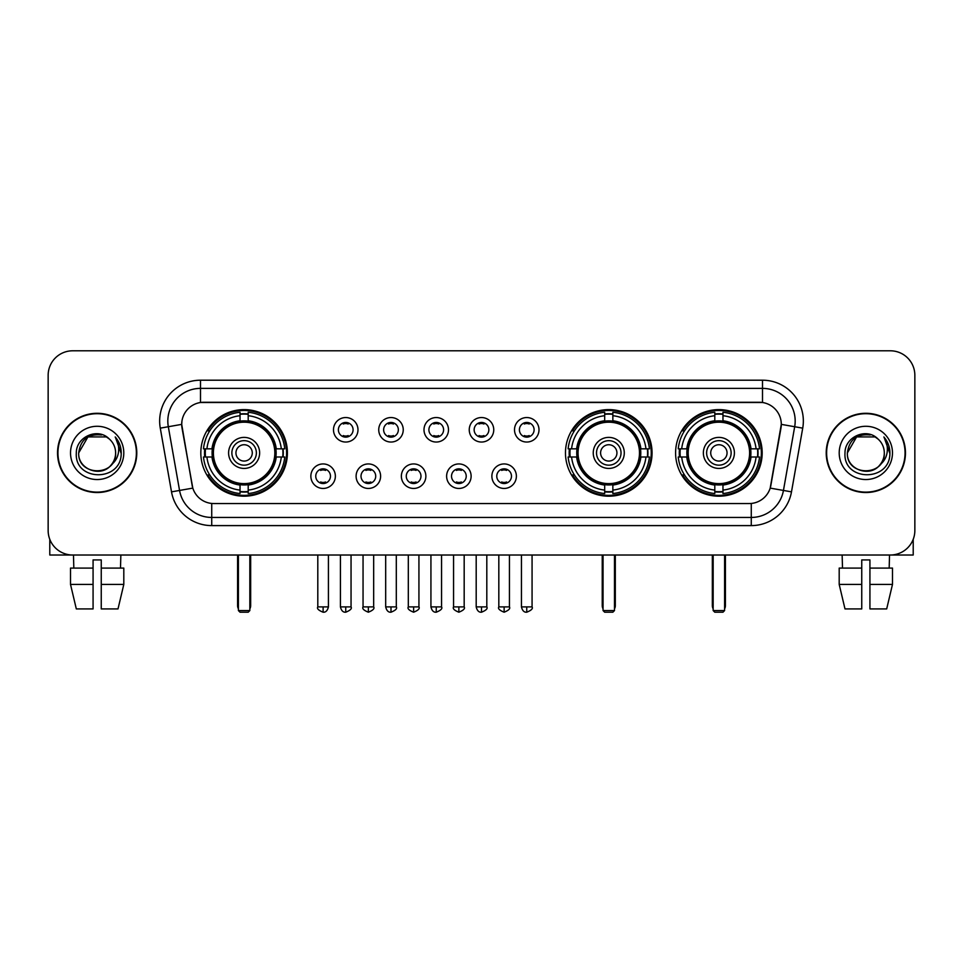 <?xml version="1.0" encoding="UTF-8"?>
<svg xmlns="http://www.w3.org/2000/svg" width="963" height="963" viewBox="0 0 963 963"><rect width="100%" height="100%" fill="white"/><g stroke="black" fill="none" stroke-linecap="round" stroke-linejoin="round"><path stroke-width="1.44" d="M565.474 452.911A43.299 43.299 0 0 0 608.772 496.198A43.299 43.299 0 0 0 652.059 452.911A43.299 43.299 0 0 0 608.772 409.612A43.299 43.299 0 0 0 565.474 452.911M675.593 452.911A43.299 43.299 0 0 0 718.88 496.198A43.299 43.299 0 0 0 762.178 452.911A43.299 43.299 0 0 0 718.88 409.612A43.299 43.299 0 0 0 675.593 452.911M200.822 452.911A43.299 43.299 0 0 0 244.121 496.198A43.299 43.299 0 0 0 287.407 452.911A43.299 43.299 0 0 0 244.121 409.612A43.299 43.299 0 0 0 200.822 452.911M335.365 476.191A12.254 12.254 0 0 1 323.111 488.446A12.254 12.254 0 0 1 310.856 476.191A12.254 12.254 0 0 1 323.111 463.937A12.254 12.254 0 0 1 335.365 476.191M315.756 476.191A7.355 7.355 0 0 0 323.111 483.546A7.355 7.355 0 0 0 330.465 476.191A7.355 7.355 0 0 0 323.111 468.837A7.355 7.355 0 0 0 315.756 476.191M380.614 476.191A12.254 12.254 0 0 1 368.36 488.446A12.254 12.254 0 0 1 356.105 476.191A12.254 12.254 0 0 1 368.36 463.937A12.254 12.254 0 0 1 380.614 476.191M361.017 476.191A7.355 7.355 0 0 0 368.36 483.546A7.355 7.355 0 0 0 375.714 476.191A7.355 7.355 0 0 0 368.36 468.837A7.355 7.355 0 0 0 361.017 476.191M425.875 476.191A12.254 12.254 0 0 1 413.621 488.446A12.254 12.254 0 0 1 401.366 476.191A12.254 12.254 0 0 1 413.621 463.937A12.254 12.254 0 0 1 425.875 476.191M406.266 476.191A7.355 7.355 0 0 0 413.621 483.546A7.355 7.355 0 0 0 420.975 476.191A7.355 7.355 0 0 0 413.621 468.837A7.355 7.355 0 0 0 406.266 476.191M471.124 476.191A12.254 12.254 0 0 1 458.87 488.446A12.254 12.254 0 0 1 446.615 476.191A12.254 12.254 0 0 1 458.87 463.937A12.254 12.254 0 0 1 471.124 476.191M451.527 476.191A7.355 7.355 0 0 0 458.87 483.546A7.355 7.355 0 0 0 466.224 476.191A7.355 7.355 0 0 0 458.87 468.837A7.355 7.355 0 0 0 451.527 476.191M516.385 476.191A12.254 12.254 0 0 1 504.131 488.446A12.254 12.254 0 0 1 491.876 476.191A12.254 12.254 0 0 1 504.131 463.937A12.254 12.254 0 0 1 516.385 476.191M496.776 476.191A7.355 7.355 0 0 0 504.131 483.546A7.355 7.355 0 0 0 511.473 476.191A7.355 7.355 0 0 0 504.131 468.837A7.355 7.355 0 0 0 496.776 476.191M357.983 429.787A12.254 12.254 0 0 1 345.741 442.041A12.254 12.254 0 0 1 333.487 429.787A12.254 12.254 0 0 1 345.741 417.545A12.254 12.254 0 0 1 357.983 429.787M338.386 429.787A7.355 7.355 0 0 0 345.741 437.142A7.355 7.355 0 0 0 353.084 429.787A7.355 7.355 0 0 0 345.741 422.444A7.355 7.355 0 0 0 338.386 429.787M403.244 429.787A12.254 12.254 0 0 1 390.99 442.041A12.254 12.254 0 0 1 378.736 429.787A12.254 12.254 0 0 1 390.99 417.545A12.254 12.254 0 0 1 403.244 429.787M383.635 429.787A7.355 7.355 0 0 0 390.99 437.142A7.355 7.355 0 0 0 398.345 429.787A7.355 7.355 0 0 0 390.99 422.444A7.355 7.355 0 0 0 383.635 429.787M448.493 429.787A12.254 12.254 0 0 1 436.251 442.041A12.254 12.254 0 0 1 423.997 429.787A12.254 12.254 0 0 1 436.251 417.545A12.254 12.254 0 0 1 448.493 429.787M428.896 429.787A7.355 7.355 0 0 0 436.251 437.142A7.355 7.355 0 0 0 443.594 429.787A7.355 7.355 0 0 0 436.251 422.444A7.355 7.355 0 0 0 428.896 429.787M493.754 429.787A12.254 12.254 0 0 1 481.5 442.041A12.254 12.254 0 0 1 469.246 429.787A12.254 12.254 0 0 1 481.5 417.545A12.254 12.254 0 0 1 493.754 429.787M474.145 429.787A7.355 7.355 0 0 0 481.5 437.142A7.355 7.355 0 0 0 488.855 429.787A7.355 7.355 0 0 0 481.5 422.444A7.355 7.355 0 0 0 474.145 429.787M539.003 429.787A12.254 12.254 0 0 1 526.749 442.041A12.254 12.254 0 0 1 514.507 429.787A12.254 12.254 0 0 1 526.749 417.545A12.254 12.254 0 0 1 539.003 429.787M519.406 429.787A7.355 7.355 0 0 0 526.749 437.142A7.355 7.355 0 0 0 534.104 429.787A7.355 7.355 0 0 0 526.749 422.444A7.355 7.355 0 0 0 519.406 429.787M171.51 491.864L160.279 428.15A40.843 40.843 0 0 1 200.497 380.204L762.503 380.204A40.843 40.843 0 0 1 802.721 428.15L791.49 491.864A40.843 40.843 0 0 1 751.272 525.605L211.728 525.605A40.843 40.843 0 0 1 171.51 491.864L192.805 488.109L182.043 428.15A22.053 22.053 0 0 1 203.759 402.269L759.241 402.269A22.053 22.053 0 0 1 780.957 428.15L770.869 485.328A22.053 22.053 0 0 1 749.154 503.553L213.846 503.553A22.053 22.053 0 0 1 192.131 485.328L181.706 424.37L168.32 426.729A32.67 32.67 0 0 1 200.497 388.378L762.503 388.378A32.67 32.67 0 0 1 794.68 426.729L783.449 490.444A32.67 32.67 0 0 1 751.272 517.444L211.728 517.444A32.67 32.67 0 0 1 179.551 490.444L168.32 426.729A32.67 32.67 0 0 1 167.827 421.048M204.71 456.992A39.615 39.615 0 0 1 204.71 448.83M679.481 456.992A39.615 39.615 0 0 1 679.481 448.83M569.362 456.992A39.615 39.615 0 0 1 569.362 448.83M57.539 452.911A39.615 39.615 0 0 0 97.167 492.526A39.615 39.615 0 0 0 136.782 452.911A39.615 39.615 0 0 0 97.167 413.296A39.615 39.615 0 0 0 57.539 452.911M826.218 452.911A39.615 39.615 0 0 0 865.833 492.526A39.615 39.615 0 0 0 905.461 452.911A39.615 39.615 0 0 0 865.833 413.296A39.615 39.615 0 0 0 826.218 452.911M200.497 380.204L200.497 402.51L762.503 402.51L762.503 380.204M181.706 424.322L181.947 421.048M749.154 503.553L213.846 503.553M802.721 428.15L781.294 424.37L770.195 488.109L791.49 491.864M770.869 485.328L770.737 486.026M192.263 486.026L192.131 485.328M914.85 375.305A24.508 24.508 0 0 0 890.342 350.797L72.658 350.797A24.508 24.508 0 0 0 48.15 375.305L48.15 530.517A24.508 24.508 0 0 0 72.658 555.013L890.342 555.013A24.508 24.508 0 0 0 914.85 530.517L914.85 375.305L914.85 530.517M48.15 375.305L48.15 530.517M890.342 350.797L72.658 350.797M72.658 555.013L890.342 555.013M136.373 452.911A39.206 39.206 0 0 0 97.167 413.705A39.206 39.206 0 0 0 57.949 452.911A39.206 39.206 0 0 0 97.167 492.117A39.206 39.206 0 0 0 136.373 452.911M109.252 438.959A18.466 18.466 0 0 1 115.62 452.911C116.752 476.721 77.57 476.721 78.701 452.911L87.934 436.925L106.387 436.925L109.252 438.959C97.925 427.091 76.113 436.865 76.318 452.911C74.247 481.404 120.447 482.15 121.194 454.295L121.242 452.911C121.169 446.856 119.159 441.536 115.199 436.961C118.208 441.897 119.268 447.217 118.377 452.911C117.51 457.75 115.163 461.71 111.311 464.768A18.466 18.466 0 0 0 115.62 452.911C116.752 476.721 77.57 476.721 78.701 452.911C80.495 439.646 88.102 433.663 101.524 434.975M111.311 464.768C101.512 478.021 77.738 469.547 78.701 452.911M70.528 452.911A26.627 26.627 0 0 0 97.167 479.538A26.627 26.627 0 0 0 123.794 452.911A26.627 26.627 0 0 0 97.167 426.284A26.627 26.627 0 0 0 70.528 452.911M115.379 437.166L121.23 453.609M49.787 539.316L49.787 555.013L144.546 555.013M70.516 568.086L70.516 584.421L76.318 608.929L70.516 584.421L70.516 568.086L93.074 568.086L93.074 559.924L101.247 559.924L101.247 568.086L123.806 568.086L123.806 584.421L118.004 608.929L123.806 584.421L101.247 584.421L101.247 568.086M120.857 555.013L120.495 568.086M93.074 568.086L93.074 608.929L76.318 608.929M70.516 584.421L93.074 584.421M118.004 608.929L101.247 608.929L101.247 584.421M73.477 555.013L73.826 568.086M905.051 452.911A39.206 39.206 0 0 0 865.833 413.705A39.206 39.206 0 0 0 826.627 452.911A39.206 39.206 0 0 0 865.833 492.117A39.206 39.206 0 0 0 905.051 452.911M877.931 438.959A18.466 18.466 0 0 1 884.299 452.911C885.43 476.721 846.248 476.721 847.38 452.911L856.613 436.925L875.066 436.925L877.931 438.959C866.604 427.091 844.792 436.865 844.996 452.911C842.914 481.404 889.126 482.15 889.872 454.295L889.908 452.911C889.848 446.856 887.826 441.536 883.865 436.961C886.887 441.897 887.946 447.217 887.055 452.911C886.189 457.75 883.829 461.71 879.989 464.768A18.466 18.466 0 0 0 884.299 452.911C885.43 476.721 846.248 476.721 847.38 452.911C849.173 439.646 856.781 433.663 870.203 434.975M879.989 464.768C870.179 478.021 846.417 469.547 847.38 452.911M839.206 452.911A26.627 26.627 0 0 0 865.833 479.538A26.627 26.627 0 0 0 892.472 452.911A26.627 26.627 0 0 0 865.833 426.284A26.627 26.627 0 0 0 839.206 452.911M884.046 437.166L889.908 453.609M275.875 456.992A32.02 32.02 0 0 0 248.201 421.144L248.201 421.144A32.02 32.02 0 0 0 212.354 456.992A32.02 32.02 0 0 0 275.875 456.992L275.875 456.992A32.02 32.02 0 0 1 248.201 484.666L248.201 490.095A37.413 37.413 0 0 0 281.304 456.992L284.759 456.992A40.843 40.843 0 0 1 248.201 493.55L248.201 490.095M205.528 456.992A38.797 38.797 0 0 1 205.528 448.83M248.201 414.319A38.797 38.797 0 0 0 240.028 414.319M282.701 448.83A38.797 38.797 0 0 1 282.701 456.992M281.304 448.83L284.759 448.83A40.843 40.843 0 0 0 248.201 412.272L248.201 420.759A32.405 32.405 0 0 1 276.261 448.83L281.304 448.83A37.413 37.413 0 0 0 248.201 415.715M206.925 456.992L203.482 456.992A40.843 40.843 0 0 0 240.028 493.55L240.028 485.051A32.405 32.405 0 0 1 211.968 456.992L206.925 456.992A37.413 37.413 0 0 0 240.028 490.095M281.304 456.992L276.261 456.992A32.405 32.405 0 0 1 248.201 485.051L248.201 484.666M212.354 456.992L212.354 456.992A32.02 32.02 0 0 0 240.028 484.666M248.201 491.491A38.797 38.797 0 0 1 240.028 491.491M240.028 415.715L240.028 412.272A40.843 40.843 0 0 0 203.482 448.83L211.968 448.83A32.405 32.405 0 0 1 240.028 420.759L240.028 415.715A37.413 37.413 0 0 0 206.925 448.83M274.828 452.911A30.72 30.72 0 0 1 244.121 483.619A30.72 30.72 0 0 1 213.401 452.911A30.72 30.72 0 0 1 244.121 422.191A30.72 30.72 0 0 1 274.828 452.911M259.637 452.911A15.516 15.516 0 0 0 244.121 437.395A15.516 15.516 0 0 0 228.592 452.911A15.516 15.516 0 0 0 244.121 468.427A15.516 15.516 0 0 0 259.637 452.911M256.375 452.911A12.254 12.254 0 0 0 244.121 440.657A12.254 12.254 0 0 0 231.866 452.911A12.254 12.254 0 0 0 244.121 465.165A12.254 12.254 0 0 0 256.375 452.911M252.282 452.911A8.173 8.173 0 0 1 244.121 461.072A8.173 8.173 0 0 1 235.947 452.911A8.173 8.173 0 0 1 244.121 444.737A8.173 8.173 0 0 1 252.282 452.911A8.173 8.173 0 0 1 244.121 461.072A8.173 8.173 0 0 1 235.947 452.911A8.173 8.173 0 0 1 244.121 444.737A8.173 8.173 0 0 1 252.282 452.911M209.741 430.858L207.815 430.858A42.48 42.48 0 0 1 286.589 452.911A42.48 42.48 0 0 1 207.815 474.964L209.741 474.964M238.403 555.013L238.403 610.566L249.838 610.566L249.838 555.013M238.403 610.566L240.028 612.203L248.201 612.203L249.838 610.566M640.527 456.992A32.02 32.02 0 0 0 612.853 421.144L612.853 421.144A32.02 32.02 0 0 0 577.006 456.992A32.02 32.02 0 0 0 640.527 456.992L640.527 456.992A32.02 32.02 0 0 1 612.853 484.666L612.853 490.095A37.413 37.413 0 0 0 645.956 456.992L649.411 456.992A40.843 40.843 0 0 1 612.853 493.55L612.853 490.095M570.18 456.992A38.797 38.797 0 0 1 570.18 448.83M612.853 414.319A38.797 38.797 0 0 0 604.68 414.319M647.353 448.83A38.797 38.797 0 0 1 647.353 456.992M645.956 448.83L649.411 448.83A40.843 40.843 0 0 0 612.853 412.272L612.853 420.759A32.405 32.405 0 0 1 640.913 448.83L645.956 448.83A37.413 37.413 0 0 0 612.853 415.715M571.577 456.992L568.134 456.992A40.843 40.843 0 0 0 604.68 493.55L604.68 485.051A32.405 32.405 0 0 1 576.62 456.992L571.577 456.992A37.413 37.413 0 0 0 604.68 490.095M645.956 456.992L640.913 456.992A32.405 32.405 0 0 1 612.853 485.051L612.853 484.666M577.006 456.992L577.006 456.992A32.02 32.02 0 0 0 604.68 484.666M612.853 491.491A38.797 38.797 0 0 1 604.68 491.491M604.68 415.715L604.68 412.272A40.843 40.843 0 0 0 568.134 448.83L576.62 448.83A32.405 32.405 0 0 1 604.68 420.759L604.68 415.715A37.413 37.413 0 0 0 571.577 448.83M639.48 452.911A30.72 30.72 0 0 1 608.772 483.619A30.72 30.72 0 0 1 578.053 452.911A30.72 30.72 0 0 1 608.772 422.191A30.72 30.72 0 0 1 639.48 452.911M624.289 452.911A15.516 15.516 0 0 0 608.772 437.395A15.516 15.516 0 0 0 593.244 452.911A15.516 15.516 0 0 0 608.772 468.427A15.516 15.516 0 0 0 624.289 452.911M621.027 452.911A12.254 12.254 0 0 0 608.772 440.657A12.254 12.254 0 0 0 596.518 452.911A12.254 12.254 0 0 0 608.772 465.165A12.254 12.254 0 0 0 621.027 452.911M616.934 452.911A8.173 8.173 0 0 1 608.772 461.072A8.173 8.173 0 0 1 600.599 452.911A8.173 8.173 0 0 1 608.772 444.737A8.173 8.173 0 0 1 616.934 452.911A8.173 8.173 0 0 1 608.772 461.072A8.173 8.173 0 0 1 600.599 452.911A8.173 8.173 0 0 1 608.772 444.737A8.173 8.173 0 0 1 616.934 452.911M574.393 430.858L572.467 430.858A42.48 42.48 0 0 1 651.241 452.911A42.48 42.48 0 0 1 572.467 474.964L574.393 474.964M603.055 555.013L603.055 610.566L614.49 610.566L614.49 555.013M603.055 610.566L604.68 612.203L612.853 612.203L614.49 610.566M750.646 456.992A32.02 32.02 0 0 0 722.972 421.144L722.972 421.144A32.02 32.02 0 0 0 687.125 456.992A32.02 32.02 0 0 0 750.646 456.992L750.646 456.992A32.02 32.02 0 0 1 722.972 484.666L722.972 490.095A37.413 37.413 0 0 0 756.075 456.992L759.518 456.992A40.843 40.843 0 0 1 722.972 493.55L722.972 490.095M680.299 456.992A38.797 38.797 0 0 1 680.299 448.83M722.972 414.319A38.797 38.797 0 0 0 714.799 414.319M757.472 448.83A38.797 38.797 0 0 1 757.472 456.992M756.075 448.83L759.518 448.83A40.843 40.843 0 0 0 722.972 412.272L722.972 420.759A32.405 32.405 0 0 1 751.032 448.83L756.075 448.83A37.413 37.413 0 0 0 722.972 415.715M681.696 456.992L678.241 456.992A40.843 40.843 0 0 0 714.799 493.55L714.799 485.051A32.405 32.405 0 0 1 686.739 456.992L681.696 456.992A37.413 37.413 0 0 0 714.799 490.095M756.075 456.992L751.032 456.992A32.405 32.405 0 0 1 722.972 485.051L722.972 484.666M687.125 456.992L687.125 456.992A32.02 32.02 0 0 0 714.799 484.666M722.972 491.491A38.797 38.797 0 0 1 714.799 491.491M714.799 415.715L714.799 412.272A40.843 40.843 0 0 0 678.241 448.83L686.739 448.83A32.405 32.405 0 0 1 714.799 420.759L714.799 415.715A37.413 37.413 0 0 0 681.696 448.83M749.599 452.911A30.72 30.72 0 0 1 718.88 483.619A30.72 30.72 0 0 1 688.172 452.911A30.72 30.72 0 0 1 718.88 422.191A30.72 30.72 0 0 1 749.599 452.911M734.408 452.911A15.516 15.516 0 0 0 718.88 437.395A15.516 15.516 0 0 0 703.363 452.911A15.516 15.516 0 0 0 718.88 468.427A15.516 15.516 0 0 0 734.408 452.911M731.134 452.911A12.254 12.254 0 0 0 718.88 440.657A12.254 12.254 0 0 0 706.625 452.911A12.254 12.254 0 0 0 718.88 465.165A12.254 12.254 0 0 0 731.134 452.911M727.053 452.911A8.173 8.173 0 0 1 718.88 461.072A8.173 8.173 0 0 1 710.718 452.911A8.173 8.173 0 0 1 718.88 444.737A8.173 8.173 0 0 1 727.053 452.911A8.173 8.173 0 0 1 718.88 461.072A8.173 8.173 0 0 1 710.718 452.911A8.173 8.173 0 0 1 718.88 444.737A8.173 8.173 0 0 1 727.053 452.911M684.5 430.858L682.574 430.858A42.48 42.48 0 0 1 761.36 452.911A42.48 42.48 0 0 1 682.574 474.964L684.5 474.964M713.162 555.013L713.162 610.566L724.597 610.566L724.597 555.013M713.162 610.566L714.799 612.203L722.972 612.203L724.597 610.566M343.285 436.721L343.285 435.565A6.272 6.272 0 0 0 348.185 435.565L348.185 436.721M348.185 422.865L348.185 424.021A6.272 6.272 0 0 0 343.285 424.021L343.285 422.865M388.534 436.721L388.534 435.565A6.272 6.272 0 0 0 393.446 435.565L393.446 436.721M393.446 422.865L393.446 424.021A6.272 6.272 0 0 0 388.534 424.021L388.534 422.865M433.795 436.721L433.795 435.565A6.272 6.272 0 0 0 438.695 435.565L438.695 436.721M438.695 422.865L438.695 424.021A6.272 6.272 0 0 0 433.795 424.021L433.795 422.865M479.044 436.721L479.044 435.565A6.272 6.272 0 0 0 483.956 435.565L483.956 436.721M483.956 422.865L483.956 424.021A6.272 6.272 0 0 0 479.044 424.021L479.044 422.865M524.305 436.721L524.305 435.565A6.272 6.272 0 0 0 529.205 435.565L529.205 436.721M529.205 422.865L529.205 424.021A6.272 6.272 0 0 0 524.305 424.021L524.305 422.865M320.655 483.125L320.655 481.957A6.272 6.272 0 0 0 325.554 481.957L325.554 483.125M325.554 469.258L325.554 470.426A6.272 6.272 0 0 0 320.655 470.426L320.655 469.258M365.916 483.125L365.916 481.957A6.272 6.272 0 0 0 370.815 481.957L370.815 483.125M370.815 469.258L370.815 470.426A6.272 6.272 0 0 0 365.916 470.426L365.916 469.258M411.165 483.125L411.165 481.957A6.272 6.272 0 0 0 416.064 481.957L416.064 483.125M416.064 469.258L416.064 470.426A6.272 6.272 0 0 0 411.165 470.426L411.165 469.258M456.426 483.125L456.426 481.957A6.272 6.272 0 0 0 461.325 481.957L461.325 483.125M461.325 469.258L461.325 470.426A6.272 6.272 0 0 0 456.426 470.426L456.426 469.258M501.675 483.125L501.675 481.957A6.272 6.272 0 0 0 506.574 481.957L506.574 483.125M506.574 469.258L506.574 470.426A6.272 6.272 0 0 0 501.675 470.426L501.675 469.258M913.213 539.316L913.213 555.013L818.454 555.013M861.753 568.086L861.753 584.421L839.194 584.421L844.996 608.929L839.194 584.421L839.194 568.086L861.753 568.086L861.753 559.924L869.926 559.924L869.926 568.086L892.484 568.086L892.484 584.421L886.682 608.929L892.484 584.421L869.926 584.421L869.926 568.086M889.523 555.013L889.174 568.086M861.753 584.421L861.753 608.929L844.996 608.929M886.682 608.929L869.926 608.929L869.926 584.421M842.144 555.013L842.505 568.086M751.272 503.456L751.272 525.605M211.728 525.605L211.728 503.456M160.279 428.15L168.32 426.729M237.584 555.013L237.584 605.667L238.403 605.667M244.121 461.072A8.173 8.173 0 0 1 235.947 452.911A8.173 8.173 0 0 1 244.121 444.737M249.838 605.667L250.657 605.667L250.657 555.013M240.028 491.864A39.17 39.17 0 0 0 248.201 491.864M283.074 456.992A39.17 39.17 0 0 0 283.074 448.83M248.201 413.958A39.17 39.17 0 0 0 240.028 413.958M602.236 555.013L602.236 605.667L603.055 605.667M608.772 461.072A8.173 8.173 0 0 1 600.599 452.911A8.173 8.173 0 0 1 608.772 444.737M614.49 605.667L615.309 605.667L615.309 555.013M604.68 491.864A39.17 39.17 0 0 0 612.853 491.864M647.726 456.992A39.17 39.17 0 0 0 647.726 448.83M612.853 413.958A39.17 39.17 0 0 0 604.68 413.958M712.343 555.013L712.343 605.667L713.162 605.667M718.88 461.072A8.173 8.173 0 0 1 710.718 452.911A8.173 8.173 0 0 1 718.88 444.737M724.597 605.667L725.416 605.667L725.416 555.013M714.799 491.864A39.17 39.17 0 0 0 722.972 491.864M757.833 456.992A39.17 39.17 0 0 0 757.833 448.83M722.972 413.958A39.17 39.17 0 0 0 714.799 413.958M345.741 606.895L340.421 606.895C341.347 610.674 343.129 612.444 345.741 612.203L345.741 606.895L351.05 606.895L351.05 555.013M390.99 606.895L385.682 606.895C386.608 610.674 388.378 612.444 390.99 612.203L390.99 606.895L396.299 606.895L396.299 555.013M436.251 606.895L430.93 606.895C431.857 610.674 433.627 612.444 436.251 612.203L436.251 606.895L441.56 606.895L441.56 555.013M481.5 606.895L476.191 606.895C477.118 610.674 478.888 612.444 481.5 612.203L481.5 606.895L486.809 606.895L486.809 555.013M526.749 606.895L521.44 606.895C522.367 610.674 524.137 612.444 526.749 612.203L526.749 606.895L532.07 606.895L532.07 555.013M323.111 606.895L317.802 606.895C316.719 608.592 318.488 610.361 323.111 612.203L323.111 606.895L328.419 606.895L328.419 555.013M368.36 606.895L363.051 606.895C361.98 608.592 363.749 610.361 368.36 612.203L368.36 606.895L373.668 606.895L373.668 555.013M413.621 606.895L408.312 606.895C407.229 608.592 408.998 610.361 413.621 612.203L413.621 606.895L418.929 606.895L418.929 555.013M458.87 606.895L453.561 606.895C452.49 608.592 454.259 610.361 458.87 612.203L458.87 606.895L464.178 606.895L464.178 555.013M504.131 606.895L498.822 606.895C497.739 608.592 499.508 610.361 504.131 612.203L504.131 606.895L509.439 606.895L509.439 555.013M237.584 605.667A6.536 6.536 0 0 0 238.403 608.833M249.838 608.833A6.536 6.536 0 0 0 250.657 605.667M602.236 605.667A6.536 6.536 0 0 0 603.055 608.833M614.49 608.833A6.536 6.536 0 0 0 615.309 605.667M712.343 605.667A6.536 6.536 0 0 0 713.162 608.833M724.597 608.833A6.536 6.536 0 0 0 725.416 605.667M340.421 606.895L340.421 555.013M351.05 606.895C352.121 608.592 350.351 610.361 345.741 612.203M385.682 606.895L385.682 555.013M396.299 606.895C397.382 608.592 395.612 610.361 390.99 612.203M430.93 606.895L430.93 555.013M441.56 606.895C442.631 608.592 440.861 610.361 436.251 612.203M476.191 606.895L476.191 555.013M486.809 606.895C487.892 608.592 486.122 610.361 481.5 612.203M521.44 606.895L521.44 555.013M532.07 606.895C533.141 608.592 531.371 610.361 526.749 612.203M317.802 606.895L317.802 555.013M328.419 606.895C327.492 610.674 325.723 612.444 323.111 612.203M363.051 606.895L363.051 555.013M373.668 606.895C374.751 608.592 372.982 610.361 368.36 612.203M408.312 606.895L408.312 555.013M418.929 606.895C420 608.592 418.231 610.361 413.621 612.203M453.561 606.895L453.561 555.013M464.178 606.895C465.261 608.592 463.492 610.361 458.87 612.203M498.822 606.895L498.822 555.013M509.439 606.895C510.51 608.592 508.741 610.361 504.131 612.203"/></g></svg>
